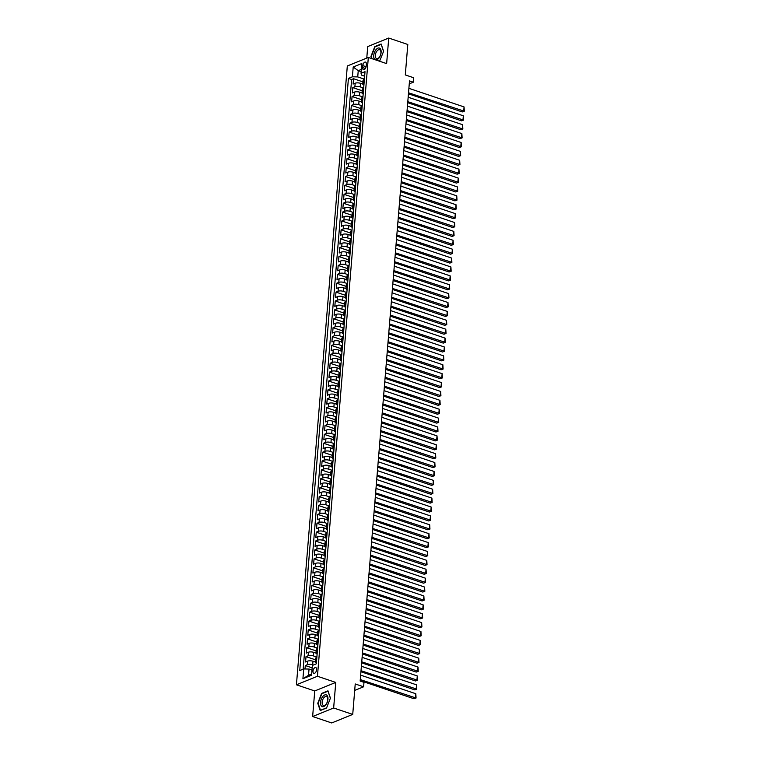 <?xml version="1.0" encoding="UTF-8"?>
<svg xmlns="http://www.w3.org/2000/svg" width="761" height="761" viewBox="0 0 761 761"><rect width="100%" height="100%" fill="white"/><g stroke="black" fill="none" stroke-linecap="round" stroke-linejoin="round"><path stroke-width="1.14" d="M316.614 669.728A3.054 1.636 -71.4 0 0 315.767 667.568A3.054 1.636 -71.4 0 0 312.98 671.202A3.054 1.636 -71.4 0 0 313.827 673.352A3.054 1.636 -71.4 0 0 316.614 669.728M312.638 716.529L331.701 722.95L352.724 714.417L333.651 707.987L335.753 682.427L317.451 676.263L296.429 684.795L314.74 690.959L312.638 716.529L333.651 707.987M317.451 676.263L368.324 57.446L347.311 65.979L296.429 684.795M368.324 57.446L386.636 63.61L388.728 38.05L367.715 46.583L366.773 58.074M388.728 38.05L407.801 44.471L405.299 74.93L413.689 77.755L413.318 82.198L409.504 80.913L360.162 681.057L363.977 682.341L363.615 686.793L355.225 683.968L352.724 714.417M362.759 84.081L360.495 83.32A3.815 1.351 -175.3 0 0 355.168 83.215L353.094 84.052L353.532 78.725L362.93 81.884M363.672 88.048L360.2 86.878A3.815 1.351 -175.3 0 0 354.873 86.773L352.8 87.61L362.198 90.778M352.8 87.61L352.362 92.947L354.436 92.11A3.815 1.351 -175.3 0 1 359.763 92.214L362.027 92.975M361.304 101.869L359.03 101.099A3.815 1.351 -175.3 0 0 353.703 100.994L351.63 101.841L352.067 96.504L361.465 99.672M360.571 110.754L358.298 109.993A3.815 1.351 -175.3 0 0 352.971 109.888L350.897 110.726L351.344 105.398L360.733 108.557M359.839 119.648L357.565 118.887A3.815 1.351 -175.3 0 0 352.248 118.783L350.174 119.62L350.612 114.283L360.01 117.451M359.106 128.542L356.833 127.772A3.815 1.351 -175.3 0 0 351.515 127.667L349.442 128.514L349.879 123.177L359.278 126.345M358.374 137.427L356.11 136.666A3.815 1.351 -175.3 0 0 350.783 136.561L348.709 137.399L349.147 132.072L358.545 135.239M357.641 146.321L355.377 145.56A3.815 1.351 -175.3 0 0 350.05 145.456L347.977 146.293L348.414 140.956L357.813 144.124M356.909 155.215L354.645 154.445A3.815 1.351 -175.3 0 0 349.318 154.34L347.244 155.187L347.682 149.85L357.08 153.018M356.186 164.1L353.913 163.339A3.815 1.351 -175.3 0 0 348.586 163.234L346.512 164.072L346.959 158.745L356.348 161.912M355.454 172.994L353.18 172.233A3.815 1.351 -175.3 0 0 347.863 172.129L345.789 172.966L346.226 167.629L355.625 170.797M354.721 181.889L352.448 181.118A3.815 1.351 -175.3 0 0 347.13 181.013L345.056 181.86L345.494 176.523L354.892 179.691M353.989 190.773L351.715 190.012A3.815 1.351 -175.3 0 0 346.398 189.908L344.324 190.745L344.762 185.418L354.16 188.585M353.256 199.667L350.992 198.906A3.815 1.351 -175.3 0 0 345.665 198.802L343.591 199.639L344.029 194.302L353.427 197.47M352.524 208.562L350.26 207.791A3.815 1.351 -175.3 0 0 344.933 207.686L342.859 208.533L343.297 203.197L352.695 206.364M351.801 217.446L349.527 216.685A3.815 1.351 -175.3 0 0 344.2 216.581L342.127 217.418L342.564 212.091L351.963 215.258M351.068 226.34L348.795 225.579A3.815 1.351 -175.3 0 0 343.468 225.475L341.404 226.312L341.841 220.975L351.24 224.143M350.336 235.235L348.062 234.464A3.815 1.351 -175.3 0 0 342.745 234.359L340.671 235.206L341.109 229.87L350.507 233.037M349.603 244.119L347.33 243.358A3.815 1.351 -175.3 0 0 342.012 243.254L339.939 244.091L340.376 238.764L349.775 241.931M348.871 253.013L346.607 252.252A3.815 1.351 -175.3 0 0 341.28 252.148L339.206 252.985L339.644 247.648L349.042 250.816M348.138 261.908L345.875 261.137A3.815 1.351 -175.3 0 0 340.548 261.033L338.474 261.879L338.911 256.543L348.31 259.71M347.416 270.792L345.142 270.031A3.815 1.351 -175.3 0 0 339.815 269.927L337.741 270.764L338.179 265.437L347.577 268.604M346.683 279.687L344.41 278.926A3.815 1.351 -175.3 0 0 339.083 278.821L337.009 279.658L337.456 274.321L346.845 277.489M345.951 288.581L343.677 287.81A3.815 1.351 -175.3 0 0 338.36 287.706L336.286 288.552L336.723 283.216L346.122 286.383M345.218 297.465L342.945 296.704A3.815 1.351 -175.3 0 0 337.627 296.6L335.553 297.437L335.991 292.11L345.389 295.278M344.486 306.36L342.212 305.599A3.815 1.351 -175.3 0 0 336.895 305.494L334.821 306.331L335.259 300.995L344.657 304.162M343.753 315.254L341.489 314.483A3.815 1.351 -175.3 0 0 336.162 314.379L334.089 315.225L334.526 309.889L343.924 313.056M343.021 324.148L340.757 323.377A3.815 1.351 -175.3 0 0 335.43 323.273L333.356 324.119L333.794 318.783L343.192 321.951M342.298 333.033L340.024 332.272A3.815 1.351 -175.3 0 0 334.697 332.167L332.624 333.004L333.071 327.668L342.46 330.835M341.565 341.927L339.292 341.156A3.815 1.351 -175.3 0 0 333.974 341.052L331.901 341.898L332.338 336.562L341.737 339.729M340.833 350.821L338.559 350.05A3.815 1.351 -175.3 0 0 333.242 349.946L331.168 350.792L331.606 345.456L341.004 348.624M340.1 359.706L337.827 358.945A3.815 1.351 -175.3 0 0 332.509 358.84L330.436 359.677L330.873 354.341L340.272 357.508M339.368 368.6L337.104 367.829A3.815 1.351 -175.3 0 0 331.777 367.725L329.703 368.571L330.141 363.235L339.539 366.402M338.635 377.494L336.372 376.724A3.815 1.351 -175.3 0 0 331.045 376.619L328.971 377.466L329.408 372.129L338.807 375.297M337.913 386.379L335.639 385.618A3.815 1.351 -175.3 0 0 330.312 385.513L328.238 386.35L328.676 381.014L338.074 384.181M337.18 395.273L334.907 394.502A3.815 1.351 -175.3 0 0 329.58 394.398L327.506 395.244L327.953 389.908L337.342 393.076M336.448 404.167L334.174 403.397A3.815 1.351 -175.3 0 0 328.857 403.292L326.783 404.139L327.22 398.802L336.619 401.97M335.715 413.052L333.442 412.291A3.815 1.351 -175.3 0 0 328.124 412.186L326.05 413.023L326.488 407.687L335.886 410.854M334.983 421.946L332.719 421.175A3.815 1.351 -175.3 0 0 327.392 421.071L325.318 421.917L325.756 416.581L335.154 419.749M334.25 430.84L331.986 430.07A3.815 1.351 -175.3 0 0 326.659 429.965L324.586 430.812L325.023 425.475L334.421 428.643M333.518 439.725L331.254 438.964A3.815 1.351 -175.3 0 0 325.927 438.859L323.853 439.696L324.291 434.36L333.689 437.527M332.795 448.619L330.521 447.849A3.815 1.351 -175.3 0 0 325.194 447.744L323.121 448.59L323.568 443.254L332.957 446.422M332.062 457.513L329.789 456.743A3.815 1.351 -175.3 0 0 324.471 456.638L322.398 457.485L322.835 452.148L332.234 455.316M331.33 466.398L329.056 465.637A3.815 1.351 -175.3 0 0 323.739 465.532L321.665 466.369L322.103 461.033L331.501 464.2M330.597 475.292L328.324 474.522A3.815 1.351 -175.3 0 0 323.006 474.417L320.933 475.264L321.37 469.927L330.769 473.095M329.865 484.186L327.601 483.416A3.815 1.351 -175.3 0 0 322.274 483.311L320.2 484.158L320.638 478.821L330.036 481.989M329.132 493.071L326.869 492.31A3.815 1.351 -175.3 0 0 321.542 492.205L319.468 493.042L319.905 487.706L329.304 490.874M328.41 501.965L326.136 501.195A3.815 1.351 -175.3 0 0 320.809 501.09L318.735 501.937L319.173 496.6L328.571 499.768M327.677 510.859L325.404 510.089A3.815 1.351 -175.3 0 0 320.077 509.984L318.012 510.831L318.45 505.494L327.848 508.662M326.945 519.744L324.671 518.983A3.815 1.351 -175.3 0 0 319.354 518.878L317.28 519.715L317.718 514.379L327.116 517.547M326.212 528.638L323.939 527.877A3.815 1.351 -175.3 0 0 318.621 527.763L316.547 528.61L316.985 523.273L326.383 526.441M325.48 537.532L323.216 536.762A3.815 1.351 -175.3 0 0 317.889 536.657L315.815 537.504L316.253 532.167L325.651 535.335M324.747 546.417L322.483 545.656A3.815 1.351 -175.3 0 0 317.156 545.551L315.083 546.388L315.52 541.052L324.918 544.22M324.024 555.311L321.751 554.55A3.815 1.351 -175.3 0 0 316.424 554.436L314.35 555.283L314.788 549.946L324.186 553.114M323.292 564.205L321.018 563.435A3.815 1.351 -175.3 0 0 315.691 563.33L313.618 564.177L314.065 558.84L323.454 562.008M322.559 573.09L320.286 572.329A3.815 1.351 -175.3 0 0 314.968 572.224L312.895 573.062L313.332 567.725L322.731 570.893M321.827 581.984L319.553 581.223A3.815 1.351 -175.3 0 0 314.236 581.109L312.162 581.956L312.6 576.619L321.998 579.787M321.094 590.878L318.821 590.108A3.815 1.351 -175.3 0 0 313.503 590.003L311.43 590.85L311.867 585.513L321.266 588.681M320.362 599.763L318.098 599.002A3.815 1.351 -175.3 0 0 312.771 598.897L310.697 599.735L311.135 594.398L320.533 597.566M319.63 608.657L317.366 607.896A3.815 1.351 -175.3 0 0 312.039 607.782L309.965 608.629L310.402 603.292L319.801 606.46M318.907 617.552L316.633 616.781A3.815 1.351 -175.3 0 0 311.306 616.676L309.232 617.523L309.679 612.186L319.068 615.354M318.174 626.436L315.901 625.675A3.815 1.351 -175.3 0 0 310.583 625.571L308.509 626.408L308.947 621.081L318.345 624.239M317.442 635.33L315.168 634.569A3.815 1.351 -175.3 0 0 309.851 634.455L307.777 635.302L308.215 629.965L317.613 633.133M316.709 644.225L314.436 643.454A3.815 1.351 -175.3 0 0 309.118 643.349L307.044 644.196L307.482 638.86L316.88 642.027M315.977 653.109L313.713 652.348A3.815 1.351 -175.3 0 0 308.386 652.244L306.312 653.081L306.75 647.754L316.148 650.912M315.244 662.003L312.98 661.242A3.815 1.351 -175.3 0 0 307.653 661.128L305.58 661.975L306.017 656.638L315.415 659.806M362.826 65.608L362.664 67.567A2.958 1.589 -71.4 0 0 363.482 69.651A2.958 1.589 -71.4 0 0 366.184 66.131L366.345 64.181A2.958 1.589 -71.4 0 0 365.527 62.088A2.958 1.589 -71.4 0 0 362.826 65.608L366.098 66.711M361.171 71.667L358.241 70.678L357.727 76.909L352.4 76.804L348.424 78.412L299.748 670.555L303.725 668.948L302.916 678.726L311.553 675.216L312.352 665.437L316.329 663.82L365.014 71.677L361.037 73.294L361.817 75.244L364.643 76.195M352.4 76.804L353.209 67.016L361.846 63.515L361.037 73.294M313.37 665.028L312.685 664.791L312.98 661.242M316.89 657.076L313.418 655.906L313.713 652.348M317.613 648.182L314.15 647.012L314.436 643.454M318.345 639.288L314.883 638.118L315.168 634.569M319.078 630.403L315.606 629.233L315.901 625.675M319.81 621.509L316.338 620.339L316.633 616.781M320.543 612.615L317.071 611.444L317.366 607.896M321.275 603.73L317.803 602.56L318.098 599.002M322.008 594.836L318.536 593.666L318.821 590.108M322.731 585.941L319.268 584.771L319.553 581.223M323.463 577.057L319.991 575.887L320.286 572.329M324.196 568.163L320.723 566.993L321.018 563.435M324.928 559.268L321.456 558.098L321.751 554.55M325.66 550.384L322.188 549.214L322.483 545.656M326.393 541.49L322.921 540.32L323.216 536.762M327.116 532.595L323.653 531.425L323.939 527.877M327.848 523.711L324.376 522.541L324.671 518.983M328.581 514.817L325.109 513.646L325.404 510.089M329.313 505.922L325.841 504.752L326.136 501.195M330.046 497.038L326.574 495.868L326.869 492.31M330.778 488.143L327.306 486.973L327.601 483.416M331.501 479.249L328.039 478.079L328.324 474.522M332.234 470.365L328.771 469.195L329.056 465.637M332.966 461.47L329.494 460.3L329.789 456.743M333.699 452.576L330.226 451.406L330.521 447.849M334.431 443.692L330.959 442.522L331.254 438.964M335.163 434.797L331.691 433.627L331.986 430.07M335.896 425.903L332.424 424.733L332.719 421.175M336.619 417.018L333.156 415.848L333.442 412.291M337.351 408.124L333.879 406.954L334.174 403.397M338.084 399.23L334.612 398.06L334.907 394.502M338.816 390.345L335.344 389.175L335.639 385.618M339.549 381.451L336.077 380.281L336.372 376.724M340.281 372.557L336.809 371.387L337.104 367.829M341.004 363.672L337.542 362.502L337.827 358.945M341.737 354.778L338.274 353.608L338.559 350.05M342.469 345.884L338.997 344.714L339.292 341.156M343.201 336.999L339.729 335.829L340.024 332.272M343.934 328.105L340.462 326.935L340.757 323.377M344.666 319.211L341.194 318.041L341.489 314.483M345.399 310.326L341.927 309.156L342.212 305.599M346.122 301.432L342.659 300.262L342.945 296.704M346.854 292.538L343.382 291.368L343.677 287.81M347.587 283.653L344.115 282.483L344.41 278.926M348.319 274.759L344.847 273.589L345.142 270.031M349.052 265.865L345.58 264.695L345.875 261.137M349.784 256.98L346.312 255.81L346.607 252.252M350.507 248.086L347.045 246.916L347.33 243.358M351.24 239.192L347.767 238.022L348.062 234.464M351.972 230.298L348.5 229.137L348.795 225.579M352.704 221.413L349.232 220.243L349.527 216.685M353.437 212.519L349.965 211.349L350.26 207.791M354.169 203.625L350.697 202.464L350.992 198.906M354.892 194.74L351.43 193.57L351.715 190.012M355.625 185.846L352.162 184.676L352.448 181.118M356.357 176.952L352.885 175.791L353.18 172.233M357.09 168.067L353.618 166.897L353.913 163.339M357.822 159.173L354.35 158.003L354.645 154.445M358.555 150.278L355.083 149.118L355.377 145.56M359.287 141.394L355.815 140.224L356.11 136.666M360.01 132.5L356.548 131.33L356.833 127.772M360.743 123.605L357.27 122.445L357.565 118.887M361.475 114.721L358.003 113.551L358.298 109.993M362.207 105.827L358.735 104.657L359.03 101.099M362.94 96.932L359.468 95.772L359.763 92.214M353.532 78.725L351.63 79.496L303.154 669.176M312.685 664.791A3.815 1.351 4.7 0 0 307.358 664.686L305.285 665.533L305.009 668.967M306.017 656.638L308.091 655.801A3.815 1.351 4.7 0 1 313.418 655.906M306.75 647.754L308.823 646.907A3.815 1.351 4.7 0 1 314.15 647.012M307.482 638.86L309.556 638.013A3.815 1.351 4.7 0 1 314.883 638.118M308.215 629.965L310.288 629.128A3.815 1.351 4.7 0 1 315.606 629.233M308.947 621.081L311.021 620.234A3.815 1.351 4.7 0 1 316.338 620.339M309.679 612.186L311.744 611.34A3.815 1.351 4.7 0 1 317.071 611.444M310.402 603.292L312.476 602.455A3.815 1.351 4.7 0 1 317.803 602.56M311.135 594.398L313.209 593.561A3.815 1.351 4.7 0 1 318.536 593.666M311.867 585.513L313.941 584.667A3.815 1.351 4.7 0 1 319.268 584.771M312.6 576.619L314.674 575.782A3.815 1.351 4.7 0 1 319.991 575.887M313.332 567.725L315.406 566.888A3.815 1.351 4.7 0 1 320.723 566.993M314.065 558.84L316.138 557.994A3.815 1.351 4.7 0 1 321.456 558.098M314.788 549.946L316.861 549.109A3.815 1.351 4.7 0 1 322.188 549.214M315.52 541.052L317.594 540.215A3.815 1.351 4.7 0 1 322.921 540.32M316.253 532.167L318.326 531.321A3.815 1.351 4.7 0 1 323.653 531.425M316.985 523.273L319.059 522.436A3.815 1.351 4.7 0 1 324.376 522.541M317.718 514.379L319.791 513.542A3.815 1.351 4.7 0 1 325.109 513.646M318.45 505.494L320.524 504.648A3.815 1.351 4.7 0 1 325.841 504.752M319.173 496.6L321.247 495.763A3.815 1.351 4.7 0 1 326.574 495.868M319.905 487.706L321.979 486.869A3.815 1.351 4.7 0 1 327.306 486.973M320.638 478.821L322.712 477.975A3.815 1.351 4.7 0 1 328.039 478.079M321.37 469.927L323.444 469.09A3.815 1.351 4.7 0 1 328.771 469.195M322.103 461.033L324.176 460.196A3.815 1.351 4.7 0 1 329.494 460.3M322.835 452.148L324.909 451.302A3.815 1.351 4.7 0 1 330.226 451.406M323.568 443.254L325.641 442.417A3.815 1.351 4.7 0 1 330.959 442.522M324.291 434.36L326.364 433.523A3.815 1.351 4.7 0 1 331.691 433.627M325.023 425.475L327.097 424.628A3.815 1.351 4.7 0 1 332.424 424.733M325.756 416.581L327.829 415.744A3.815 1.351 4.7 0 1 333.156 415.848M326.488 407.687L328.562 406.85A3.815 1.351 4.7 0 1 333.879 406.954M327.22 398.802L329.294 397.955A3.815 1.351 4.7 0 1 334.612 398.06M327.953 389.908L330.027 389.071A3.815 1.351 4.7 0 1 335.344 389.175M328.676 381.014L330.75 380.177A3.815 1.351 4.7 0 1 336.077 380.281M329.408 372.129L331.482 371.282A3.815 1.351 4.7 0 1 336.809 371.387M330.141 363.235L332.215 362.398A3.815 1.351 4.7 0 1 337.542 362.502M330.873 354.341L332.947 353.504A3.815 1.351 4.7 0 1 338.274 353.608M331.606 345.456L333.679 344.609A3.815 1.351 4.7 0 1 338.997 344.714M332.338 336.562L334.412 335.725A3.815 1.351 4.7 0 1 339.729 335.829M333.071 327.668L335.135 326.83A3.815 1.351 4.7 0 1 340.462 326.935M333.794 318.783L335.867 317.936A3.815 1.351 4.7 0 1 341.194 318.041M334.526 309.889L336.6 309.052A3.815 1.351 4.7 0 1 341.927 309.156M335.259 300.995L337.332 300.157A3.815 1.351 4.7 0 1 342.659 300.262M335.991 292.11L338.065 291.263A3.815 1.351 4.7 0 1 343.382 291.368M336.723 283.216L338.797 282.379A3.815 1.351 4.7 0 1 344.115 282.483M337.456 274.321L339.53 273.484A3.815 1.351 4.7 0 1 344.847 273.589M338.179 265.437L340.253 264.59A3.815 1.351 4.7 0 1 345.58 264.695M338.911 256.543L340.985 255.706A3.815 1.351 4.7 0 1 346.312 255.81M339.644 247.648L341.718 246.811A3.815 1.351 4.7 0 1 347.045 246.916M340.376 238.764L342.45 237.917A3.815 1.351 4.7 0 1 347.767 238.022M341.109 229.87L343.182 229.032A3.815 1.351 4.7 0 1 348.5 229.137M341.841 220.975L343.915 220.138A3.815 1.351 4.7 0 1 349.232 220.243M342.564 212.091L344.638 211.244A3.815 1.351 4.7 0 1 349.965 211.349M343.297 203.197L345.37 202.35A3.815 1.351 4.7 0 1 350.697 202.464M344.029 194.302L346.103 193.465A3.815 1.351 4.7 0 1 351.43 193.57M344.762 185.418L346.835 184.571A3.815 1.351 4.7 0 1 352.162 184.676M345.494 176.523L347.568 175.677A3.815 1.351 4.7 0 1 352.885 175.791M346.226 167.629L348.3 166.792A3.815 1.351 4.7 0 1 353.618 166.897M346.959 158.745L349.033 157.898A3.815 1.351 4.7 0 1 354.35 158.003M347.682 149.85L349.756 149.004A3.815 1.351 4.7 0 1 355.083 149.118M348.414 140.956L350.488 140.119A3.815 1.351 4.7 0 1 355.815 140.224M349.147 132.072L351.221 131.225A3.815 1.351 4.7 0 1 356.548 131.33M349.879 123.177L351.953 122.331A3.815 1.351 4.7 0 1 357.27 122.445M350.612 114.283L352.685 113.446A3.815 1.351 4.7 0 1 358.003 113.551M351.344 105.398L353.418 104.552A3.815 1.351 4.7 0 1 358.735 104.657M352.067 96.504L354.141 95.658A3.815 1.351 4.7 0 1 359.468 95.772M364.081 83.035L363.511 83.263A3.815 1.351 -175.3 0 0 362.759 83.976A3.815 1.351 -175.3 0 0 363.91 85.07M364.376 79.477L363.806 79.705A3.815 1.351 -175.3 0 0 363.054 80.428L362.759 83.976M363.644 88.371L363.073 88.599A3.815 1.351 -175.3 0 0 362.322 89.313L362.027 92.871A3.815 1.351 4.7 0 1 362.778 92.157L363.349 91.929M362.911 97.256L362.341 97.494A3.815 1.351 -175.3 0 0 361.589 98.207L361.294 101.765A3.815 1.351 4.7 0 1 362.046 101.051L362.617 100.813M362.179 106.15L361.608 106.378A3.815 1.351 -175.3 0 0 360.857 107.101L360.562 110.649A3.815 1.351 4.7 0 1 361.313 109.936L361.884 109.708M361.446 115.044L360.876 115.272A3.815 1.351 -175.3 0 0 360.124 115.986L359.839 119.544A3.815 1.351 4.7 0 1 360.59 118.83L361.161 118.602M360.714 123.929L360.143 124.167A3.815 1.351 -175.3 0 0 359.392 124.88L359.106 128.438A3.815 1.351 4.7 0 1 359.858 127.724L360.429 127.487M359.991 132.823L359.42 133.051A3.815 1.351 -175.3 0 0 358.669 133.774L358.374 137.322A3.815 1.351 4.7 0 1 359.125 136.609L359.696 136.381M359.259 141.717L358.688 141.946A3.815 1.351 -175.3 0 0 357.936 142.659L357.641 146.217A3.815 1.351 4.7 0 1 358.393 145.503L358.964 145.275M358.526 150.602L357.955 150.84A3.815 1.351 -175.3 0 0 357.204 151.553L356.909 155.111A3.815 1.351 4.7 0 1 357.66 154.397L358.231 154.16M357.794 159.496L357.223 159.724A3.815 1.351 -175.3 0 0 356.471 160.447L356.177 163.996A3.815 1.351 4.7 0 1 356.928 163.282L357.499 163.054M357.061 168.39L356.49 168.619A3.815 1.351 -175.3 0 0 355.739 169.332L355.454 172.89A3.815 1.351 4.7 0 1 356.205 172.176L356.776 171.948M356.329 177.275L355.758 177.513A3.815 1.351 -175.3 0 0 355.007 178.226L354.721 181.784A3.815 1.351 4.7 0 1 355.473 181.07L356.043 180.833M355.606 186.169L355.035 186.397A3.815 1.351 -175.3 0 0 354.284 187.12L353.989 190.669A3.815 1.351 4.7 0 1 354.74 189.955L355.311 189.727M354.873 195.063L354.303 195.292A3.815 1.351 -175.3 0 0 353.551 196.005L353.256 199.563A3.815 1.351 4.7 0 1 354.008 198.849L354.578 198.621M354.141 203.948L353.57 204.186A3.815 1.351 -175.3 0 0 352.819 204.899L352.524 208.457A3.815 1.351 4.7 0 1 353.275 207.743L353.846 207.506M353.408 212.842L352.838 213.07A3.815 1.351 -175.3 0 0 352.086 213.793L351.791 217.342A3.815 1.351 4.7 0 1 352.543 216.628L353.114 216.4M352.676 221.736L352.105 221.965A3.815 1.351 -175.3 0 0 351.354 222.678L351.059 226.236A3.815 1.351 4.7 0 1 351.81 225.522L352.381 225.294M351.943 230.621L351.373 230.859A3.815 1.351 -175.3 0 0 350.621 231.572L350.336 235.13A3.815 1.351 4.7 0 1 351.087 234.417L351.658 234.179M351.211 239.515L350.65 239.744A3.815 1.351 -175.3 0 0 349.889 240.466L349.603 244.015A3.815 1.351 4.7 0 1 350.355 243.301L350.926 243.073M350.488 248.409L349.917 248.638A3.815 1.351 -175.3 0 0 349.166 249.351L348.871 252.909A3.815 1.351 4.7 0 1 349.622 252.195L350.193 251.967M349.756 257.294L349.185 257.532A3.815 1.351 -175.3 0 0 348.433 258.245L348.138 261.803A3.815 1.351 4.7 0 1 348.89 261.09L349.461 260.852M349.023 266.188L348.452 266.417A3.815 1.351 -175.3 0 0 347.701 267.14L347.406 270.688A3.815 1.351 4.7 0 1 348.158 269.974L348.728 269.746M348.291 275.082L347.72 275.311A3.815 1.351 -175.3 0 0 346.968 276.024L346.674 279.582A3.815 1.351 4.7 0 1 347.425 278.868L347.996 278.64M347.558 283.967L346.987 284.205A3.815 1.351 -175.3 0 0 346.236 284.918L345.951 288.476A3.815 1.351 4.7 0 1 346.702 287.763L347.273 287.525M346.826 292.861L346.255 293.09A3.815 1.351 -175.3 0 0 345.504 293.813L345.218 297.37A3.815 1.351 4.7 0 1 345.97 296.647L346.54 296.419M346.103 301.756L345.532 301.984A3.815 1.351 -175.3 0 0 344.781 302.697L344.486 306.255A3.815 1.351 4.7 0 1 345.237 305.541L345.808 305.313M345.37 310.64L344.8 310.878A3.815 1.351 -175.3 0 0 344.048 311.591L343.753 315.149A3.815 1.351 4.7 0 1 344.505 314.436L345.075 314.198M344.638 319.534L344.067 319.763A3.815 1.351 -175.3 0 0 343.316 320.486L343.021 324.043A3.815 1.351 4.7 0 1 343.772 323.32L344.343 323.092M343.905 328.429L343.335 328.657A3.815 1.351 -175.3 0 0 342.583 329.37L342.288 332.928A3.815 1.351 4.7 0 1 343.04 332.215L343.611 331.986M343.173 337.313L342.602 337.551A3.815 1.351 -175.3 0 0 341.851 338.265L341.556 341.822A3.815 1.351 4.7 0 1 342.307 341.109L342.878 340.871M342.44 346.207L341.87 346.436A3.815 1.351 -175.3 0 0 341.118 347.159L340.833 350.716A3.815 1.351 4.7 0 1 341.584 349.993L342.155 349.765M341.718 355.102L341.147 355.33A3.815 1.351 -175.3 0 0 340.395 356.043L340.1 359.601A3.815 1.351 4.7 0 1 340.852 358.888L341.423 358.659M340.985 363.986L340.414 364.224A3.815 1.351 -175.3 0 0 339.663 364.938L339.368 368.495A3.815 1.351 4.7 0 1 340.119 367.782L340.69 367.544M340.253 372.88L339.682 373.109A3.815 1.351 -175.3 0 0 338.93 373.832L338.635 377.389A3.815 1.351 4.7 0 1 339.387 376.666L339.958 376.438M339.52 381.775L338.949 382.003A3.815 1.351 -175.3 0 0 338.198 382.716L337.903 386.274A3.815 1.351 4.7 0 1 338.655 385.561L339.225 385.332M338.788 390.659L338.217 390.897A3.815 1.351 -175.3 0 0 337.465 391.611L337.171 395.168A3.815 1.351 4.7 0 1 337.922 394.455L338.493 394.217M338.055 399.554L337.484 399.782A3.815 1.351 -175.3 0 0 336.733 400.505L336.448 404.062A3.815 1.351 4.7 0 1 337.199 403.34L337.77 403.111M337.323 408.448L336.752 408.676A3.815 1.351 -175.3 0 0 336.001 409.389L335.715 412.947A3.815 1.351 4.7 0 1 336.467 412.234L337.037 412.005M336.6 417.332L336.029 417.57A3.815 1.351 -175.3 0 0 335.278 418.284L334.983 421.841A3.815 1.351 4.7 0 1 335.734 421.128L336.305 420.89M335.867 426.227L335.297 426.455A3.815 1.351 -175.3 0 0 334.545 427.178L334.25 430.736A3.815 1.351 4.7 0 1 335.002 430.013L335.572 429.784M335.135 435.121L334.564 435.349A3.815 1.351 -175.3 0 0 333.813 436.063L333.518 439.62A3.815 1.351 4.7 0 1 334.269 438.907L334.84 438.678M334.402 444.005L333.832 444.243A3.815 1.351 -175.3 0 0 333.08 444.957L332.785 448.514A3.815 1.351 4.7 0 1 333.537 447.801L334.108 447.563M333.67 452.9L333.099 453.137A3.815 1.351 -175.3 0 0 332.348 453.851L332.062 457.409A3.815 1.351 4.7 0 1 332.814 456.686L333.375 456.457M332.938 461.794L332.367 462.022A3.815 1.351 -175.3 0 0 331.615 462.736L331.33 466.293A3.815 1.351 4.7 0 1 332.081 465.58L332.652 465.351M332.215 470.679L331.644 470.916A3.815 1.351 -175.3 0 0 330.892 471.63L330.597 475.187A3.815 1.351 4.7 0 1 331.349 474.474L331.92 474.236M331.482 479.573L330.911 479.81A3.815 1.351 -175.3 0 0 330.16 480.524L329.865 484.082A3.815 1.351 4.7 0 1 330.616 483.359L331.187 483.13M330.75 488.467L330.179 488.695A3.815 1.351 -175.3 0 0 329.427 489.409L329.132 492.966A3.815 1.351 4.7 0 1 329.884 492.253L330.455 492.025M330.017 497.361L329.446 497.589A3.815 1.351 -175.3 0 0 328.695 498.303L328.4 501.86A3.815 1.351 4.7 0 1 329.152 501.147L329.722 500.909M329.285 506.246L328.714 506.484A3.815 1.351 -175.3 0 0 327.962 507.197L327.668 510.755A3.815 1.351 4.7 0 1 328.419 510.032L328.99 509.803M328.552 515.14L327.981 515.368A3.815 1.351 -175.3 0 0 327.23 516.082L326.945 519.639A3.815 1.351 4.7 0 1 327.696 518.926L328.267 518.698M327.82 524.034L327.249 524.262A3.815 1.351 -175.3 0 0 326.498 524.976L326.212 528.534A3.815 1.351 4.7 0 1 326.964 527.82L327.534 527.582M327.097 532.919L326.526 533.157A3.815 1.351 -175.3 0 0 325.775 533.87L325.48 537.428A3.815 1.351 4.7 0 1 326.231 536.705L326.802 536.476M326.364 541.813L325.794 542.041A3.815 1.351 -175.3 0 0 325.042 542.755L324.747 546.312A3.815 1.351 4.7 0 1 325.499 545.599L326.069 545.371M325.632 550.707L325.061 550.935A3.815 1.351 -175.3 0 0 324.31 551.649L324.015 555.207A3.815 1.351 4.7 0 1 324.766 554.493L325.337 554.255M324.899 559.592L324.329 559.83A3.815 1.351 -175.3 0 0 323.577 560.543L323.282 564.101A3.815 1.351 4.7 0 1 324.034 563.378L324.605 563.15M324.167 568.486L323.596 568.714A3.815 1.351 -175.3 0 0 322.845 569.428L322.559 572.985A3.815 1.351 4.7 0 1 323.311 572.272L323.882 572.044M323.435 577.38L322.864 577.609A3.815 1.351 -175.3 0 0 322.112 578.322L321.827 581.88A3.815 1.351 4.7 0 1 322.578 581.166L323.149 580.928M322.712 586.265L322.141 586.503A3.815 1.351 -175.3 0 0 321.389 587.216L321.094 590.774A3.815 1.351 4.7 0 1 321.846 590.051L322.417 589.823M321.979 595.159L321.408 595.387A3.815 1.351 -175.3 0 0 320.657 596.101L320.362 599.658A3.815 1.351 4.7 0 1 321.113 598.945L321.684 598.717M321.247 604.053L320.676 604.282A3.815 1.351 -175.3 0 0 319.924 604.995L319.63 608.553A3.815 1.351 4.7 0 1 320.381 607.839L320.952 607.601M320.514 612.938L319.943 613.176A3.815 1.351 -175.3 0 0 319.192 613.889L318.897 617.447A3.815 1.351 4.7 0 1 319.649 616.724L320.219 616.496M319.782 621.832L319.211 622.06A3.815 1.351 -175.3 0 0 318.459 622.774L318.165 626.332A3.815 1.351 4.7 0 1 318.916 625.618L319.487 625.39M319.049 630.726L318.478 630.955A3.815 1.351 -175.3 0 0 317.727 631.668L317.442 635.226A3.815 1.351 4.7 0 1 318.193 634.512L318.764 634.274M318.326 639.611L317.756 639.849A3.815 1.351 -175.3 0 0 317.004 640.562L316.709 644.12A3.815 1.351 4.7 0 1 317.461 643.397L318.031 643.169M317.594 648.505L317.023 648.733A3.815 1.351 -175.3 0 0 316.272 649.447L315.977 653.005A3.815 1.351 4.7 0 1 316.728 652.291L317.299 652.063M316.861 657.399L316.291 657.628A3.815 1.351 -175.3 0 0 315.539 658.341L315.244 661.899A3.815 1.351 4.7 0 1 315.996 661.185L316.566 660.948M364.395 79.154L357.727 76.909M354.693 690.417L363.615 686.793M409.266 83.843L413.318 82.198M361.361 69.413L358.241 70.678L353.209 67.016M311.972 670.041L309.042 669.052L308.528 675.273L311.649 674.008M351.63 79.496L348.424 78.412M305.285 665.533L312.153 667.844M363.178 93.964A3.815 1.351 4.7 0 1 362.027 92.871M362.455 102.859A3.815 1.351 4.7 0 1 361.294 101.765M361.722 111.743A3.815 1.351 4.7 0 1 360.562 110.649M360.99 120.638A3.815 1.351 4.7 0 1 359.839 119.544M360.257 129.532A3.815 1.351 4.7 0 1 359.106 128.438M359.525 138.416A3.815 1.351 4.7 0 1 358.374 137.322M358.792 147.311A3.815 1.351 4.7 0 1 357.641 146.217M358.07 156.205A3.815 1.351 4.7 0 1 356.909 155.111M357.337 165.089A3.815 1.351 4.7 0 1 356.177 163.996M356.605 173.984A3.815 1.351 4.7 0 1 355.454 172.89M355.872 182.878A3.815 1.351 4.7 0 1 354.721 181.784M355.14 191.772A3.815 1.351 4.7 0 1 353.989 190.669M354.407 200.657A3.815 1.351 4.7 0 1 353.256 199.563M353.675 209.551A3.815 1.351 4.7 0 1 352.524 208.457M352.952 218.445A3.815 1.351 4.7 0 1 351.791 217.342M352.219 227.33A3.815 1.351 4.7 0 1 351.059 226.236M351.487 236.224A3.815 1.351 4.7 0 1 350.336 235.13M350.754 245.118A3.815 1.351 4.7 0 1 349.603 244.015M350.022 254.003A3.815 1.351 4.7 0 1 348.871 252.909M349.289 262.897A3.815 1.351 4.7 0 1 348.138 261.803M348.567 271.791A3.815 1.351 4.7 0 1 347.406 270.688M347.834 280.676A3.815 1.351 4.7 0 1 346.674 279.582M347.102 289.57A3.815 1.351 4.7 0 1 345.951 288.476M346.369 298.464A3.815 1.351 4.7 0 1 345.218 297.37M345.637 307.349A3.815 1.351 4.7 0 1 344.486 306.255M344.904 316.243A3.815 1.351 4.7 0 1 343.753 315.149M344.181 325.137A3.815 1.351 4.7 0 1 343.021 324.043M343.449 334.022A3.815 1.351 4.7 0 1 342.288 332.928M342.716 342.916A3.815 1.351 4.7 0 1 341.556 341.822M341.984 351.81A3.815 1.351 4.7 0 1 340.833 350.716M341.251 360.695A3.815 1.351 4.7 0 1 340.1 359.601M340.519 369.589A3.815 1.351 4.7 0 1 339.368 368.495M339.786 378.483A3.815 1.351 4.7 0 1 338.635 377.389M339.064 387.368A3.815 1.351 4.7 0 1 337.903 386.274M338.331 396.262A3.815 1.351 4.7 0 1 337.171 395.168M337.599 405.156A3.815 1.351 4.7 0 1 336.448 404.062M336.866 414.041A3.815 1.351 4.7 0 1 335.715 412.947M336.134 422.935A3.815 1.351 4.7 0 1 334.983 421.841M335.401 431.829A3.815 1.351 4.7 0 1 334.25 430.736M334.678 440.714A3.815 1.351 4.7 0 1 333.518 439.62M333.946 449.608A3.815 1.351 4.7 0 1 332.785 448.514M333.213 458.502A3.815 1.351 4.7 0 1 332.062 457.409M332.481 467.387A3.815 1.351 4.7 0 1 331.33 466.293M331.748 476.281A3.815 1.351 4.7 0 1 330.597 475.187M331.016 485.176A3.815 1.351 4.7 0 1 329.865 484.082M330.284 494.06A3.815 1.351 4.7 0 1 329.132 492.966M329.561 502.954A3.815 1.351 4.7 0 1 328.4 501.86M328.828 511.849A3.815 1.351 4.7 0 1 327.668 510.755M328.096 520.733A3.815 1.351 4.7 0 1 326.945 519.639M327.363 529.627A3.815 1.351 4.7 0 1 326.212 528.534M326.631 538.522A3.815 1.351 4.7 0 1 325.48 537.428M325.898 547.406A3.815 1.351 4.7 0 1 324.747 546.312M325.175 556.301A3.815 1.351 4.7 0 1 324.015 555.207M324.443 565.195A3.815 1.351 4.7 0 1 323.282 564.101M323.71 574.079A3.815 1.351 4.7 0 1 322.559 572.985M322.978 582.974A3.815 1.351 4.7 0 1 321.827 581.88M322.245 591.868A3.815 1.351 4.7 0 1 321.094 590.774M321.513 600.752A3.815 1.351 4.7 0 1 320.362 599.658M320.79 609.647A3.815 1.351 4.7 0 1 319.63 608.553M320.058 618.541A3.815 1.351 4.7 0 1 318.897 617.447M319.325 627.425A3.815 1.351 4.7 0 1 318.165 626.332M318.593 636.32A3.815 1.351 4.7 0 1 317.442 635.226M317.86 645.214A3.815 1.351 4.7 0 1 316.709 644.12M317.128 654.099A3.815 1.351 4.7 0 1 315.977 653.005M303.725 668.948L309.042 669.052M316.395 662.993A3.815 1.351 4.7 0 1 315.244 661.899M302.916 678.726L308.528 675.273M379.577 61.232L383.601 51.301L381.147 44.014L374.812 46.583L370.94 56.447L371.663 58.568M335.753 682.427L314.74 690.959M326.555 707.996L330.426 698.132L327.962 690.836L321.637 693.404L317.765 703.269L320.229 710.565L326.555 707.996M375.316 46.744L374.812 46.583M322.131 693.575L321.637 693.404M408.895 88.333L464.058 106.921L463.696 111.372L462.269 111.943L464.315 111.211L408.533 92.785M408.448 93.812L462.269 111.943M464.058 106.921L464.315 111.211M381.118 52.423A6.202 3.329 -71.4 0 0 377.903 48.152A6.202 3.329 -71.4 0 0 373.737 55.429A6.202 3.329 -71.4 0 0 376.952 59.71A6.202 3.329 -71.4 0 0 381.118 52.423M380.919 53.023A4.69 2.521 -71.4 0 0 379.615 49.712A4.69 2.521 -71.4 0 0 375.325 55.296A4.69 2.521 -71.4 0 0 376.619 58.607A4.69 2.521 -71.4 0 0 380.919 53.023M372.062 58.702L371.292 56.419L375.04 46.859L381.175 44.366L383.554 51.425M326.507 694.993A6.202 3.329 -71.4 0 0 321.285 699.159A6.202 3.329 -71.4 0 0 321.989 706.503A6.202 3.329 -71.4 0 0 327.211 702.346A6.202 3.329 -71.4 0 0 326.507 694.993M326.65 696.629A4.69 2.521 -71.4 0 0 326.44 696.534A4.69 2.521 -71.4 0 0 322.626 699.977A4.69 2.521 -71.4 0 0 323.235 705.342A4.69 2.521 -71.4 0 0 323.444 705.437A4.69 2.521 -71.4 0 0 327.259 701.994A4.69 2.521 -71.4 0 0 326.65 696.629M326.621 707.825L320.495 710.308L318.117 703.24L321.865 693.68L328.001 691.197L330.379 698.256M408.162 97.227L463.325 115.815L462.964 120.257L461.537 120.837L463.582 120.105L407.801 101.67M407.715 102.697L461.537 120.837M463.325 115.815L463.582 120.105M407.439 106.121L462.593 124.709L462.231 129.151L460.814 129.731L462.85 128.989L407.068 110.564M406.983 111.591L460.814 129.731M462.593 124.709L462.85 128.989M406.707 115.006L461.86 133.594L461.499 138.045L460.082 138.616L462.117 137.884L406.336 119.458M406.25 120.485L460.082 138.616M461.86 133.594L462.117 137.884M405.974 123.9L461.137 142.488L460.766 146.93L459.349 147.51L461.385 146.778L405.603 128.343M405.527 129.37L459.349 147.51M461.137 142.488L461.385 146.778M405.242 132.794L460.405 151.382L460.034 155.824L458.617 156.405L460.662 155.663L404.881 137.237M404.795 138.264L458.617 156.405M460.405 151.382L460.662 155.663M404.51 141.679L459.673 160.267L459.302 164.718L457.884 165.289L459.929 164.557L404.148 146.131M404.062 147.158L457.884 165.289M459.673 160.267L459.929 164.557M403.777 150.573L458.94 169.161L458.579 173.603L457.152 174.183L459.197 173.451L403.416 155.016M403.33 156.043L457.152 174.183M458.94 169.161L459.197 173.451M403.054 159.468L458.208 178.055L457.846 182.497L456.419 183.078L458.464 182.336L402.683 163.91M402.598 164.937L456.419 183.078M458.208 178.055L458.464 182.336M402.322 168.352L457.475 186.94L457.114 191.392L455.696 191.962L457.732 191.23L401.951 172.804M401.865 173.831L455.696 191.962M457.475 186.94L457.732 191.23M401.589 177.246L456.752 195.834L456.381 200.276L454.964 200.856L457 200.124L401.218 181.689M401.142 182.716L454.964 200.856M456.752 195.834L457 200.124M400.857 186.141L456.02 204.728L455.649 209.17L454.231 209.751L456.267 209.009L400.495 190.583M400.41 191.61L454.231 209.751M456.02 204.728L456.267 209.009M400.124 195.025L455.287 213.613L454.916 218.065L453.499 218.635L455.544 217.903L399.763 199.477M399.677 200.504L453.499 218.635M455.287 213.613L455.544 217.903M399.392 203.919L454.555 222.507L454.193 226.949L452.766 227.529L454.812 226.797L399.03 208.371M398.945 209.389L452.766 227.529M454.555 222.507L454.812 226.797M398.659 212.814L453.822 231.401L453.461 235.843L452.034 236.424L454.079 235.682L398.298 217.256M398.212 218.283L452.034 236.424M453.822 231.401L454.079 235.682M397.936 221.708L453.09 240.286L452.728 244.738L451.311 245.308L453.347 244.576L397.565 226.15M397.48 227.178L451.311 245.308M453.09 240.286L453.347 244.576M397.204 230.593L452.357 249.18L451.996 253.622L450.579 254.203L452.614 253.47L396.833 235.044M396.747 236.062L450.579 254.203M452.357 249.18L452.614 253.47M396.471 239.487L451.634 258.074L451.263 262.516L449.846 263.097L451.882 262.355L396.101 243.929M396.024 244.956L449.846 263.097M451.634 258.074L451.882 262.355M395.739 248.381L450.902 266.959L450.531 271.411L449.114 271.981L451.159 271.249L395.378 252.823M395.292 253.851L449.114 271.981M450.902 266.959L451.159 271.249M395.007 257.266L450.17 275.853L449.799 280.295L448.381 280.876L450.426 280.143L394.645 261.717M394.559 262.735L448.381 280.876M450.17 275.853L450.426 280.143M394.274 266.16L449.437 284.747L449.076 289.19L447.649 289.77L449.694 289.028L393.913 270.602M393.827 271.629L447.649 289.77M449.437 284.747L449.694 289.028M393.551 275.054L448.705 293.632L448.343 298.084L446.926 298.654L448.961 297.922L393.18 279.496M393.095 280.524L446.926 298.654M448.705 293.632L448.961 297.922M392.819 283.939L447.972 302.526L447.611 306.968L446.193 307.549L448.229 306.816L392.448 288.39M392.362 289.408L446.193 307.549M447.972 302.526L448.229 306.816M392.086 292.833L447.249 311.42L446.878 315.863L445.461 316.443L447.497 315.701L391.715 297.275M391.639 298.302L445.461 316.443M447.249 311.42L447.497 315.701M391.354 301.727L446.517 320.305L446.146 324.757L444.728 325.327L446.764 324.595L390.992 306.169M390.907 307.197L444.728 325.327M446.517 320.305L446.764 324.595M390.621 310.612L445.784 329.199L445.413 333.641L443.996 334.222L446.041 333.489L390.26 315.064M390.174 316.081L443.996 334.222M445.784 329.199L446.041 333.489M389.889 319.506L445.052 338.093L444.69 342.536L443.263 343.116L445.309 342.374L389.527 323.948M389.442 324.976L443.263 343.116M445.052 338.093L445.309 342.374M389.156 328.4L444.319 346.978L443.958 351.43L442.531 352.001L444.576 351.268L388.795 332.842M388.709 333.87L442.531 352.001M444.319 346.978L444.576 351.268M388.433 337.285L443.587 355.872L443.225 360.314L441.808 360.895L443.844 360.162L388.062 341.737M387.977 342.754L441.808 360.895M443.587 355.872L443.844 360.162M387.701 346.179L442.854 364.766L442.493 369.209L441.076 369.789L443.111 369.047L387.33 350.621M387.244 351.649L441.076 369.789M442.854 364.766L443.111 369.047M386.969 355.073L442.131 373.651L441.76 378.103L440.343 378.674L442.379 377.941L386.607 359.515M386.521 360.543L440.343 378.674M442.131 373.651L442.379 377.941M386.236 363.958L441.399 382.545L441.028 386.988L439.611 387.568L441.656 386.835L385.875 368.41M385.789 369.437L439.611 387.568M441.399 382.545L441.656 386.835M385.504 372.852L440.667 391.439L440.305 395.882L438.878 396.462L440.923 395.72L385.142 377.294M385.056 378.322L438.878 396.462M440.667 391.439L440.923 395.72M384.771 381.746L439.934 400.324L439.573 404.776L438.146 405.347L440.191 404.614L384.41 386.188M384.324 387.216L438.146 405.347M439.934 400.324L440.191 404.614M384.048 390.631L439.202 409.218L438.84 413.661L437.423 414.241L439.458 413.508L383.677 395.083M383.592 396.11L437.423 414.241M439.202 409.218L439.458 413.508M383.316 399.525L438.469 418.112L438.108 422.555L436.69 423.135L438.726 422.393L382.945 403.967M382.859 404.995L436.69 423.135M438.469 418.112L438.726 422.393M382.583 408.419L437.746 426.997L437.375 431.449L435.958 432.02L437.994 431.287L382.212 412.862M382.136 413.889L435.958 432.02M437.746 426.997L437.994 431.287M381.851 417.304L437.014 435.891L436.643 440.334L435.225 440.914L437.271 440.181L381.489 421.756M381.404 422.783L435.225 440.914M437.014 435.891L437.271 440.181M381.118 426.198L436.281 444.785L435.91 449.228L434.493 449.808L436.538 449.066L380.757 430.64M380.671 431.668L434.493 449.808M436.281 444.785L436.538 449.066M380.386 435.092L435.549 453.68L435.187 458.122L433.76 458.693L435.806 457.96L380.024 439.535M379.939 440.562L433.76 458.693M435.549 453.68L435.806 457.96M379.663 443.977L434.816 462.564L434.455 467.016L433.028 467.587L435.073 466.854L379.292 448.429M379.206 449.456L433.028 467.587M434.816 462.564L435.073 466.854M378.93 452.871L434.084 471.459L433.722 475.901L432.305 476.481L434.341 475.739L378.559 457.313M378.474 458.341L432.305 476.481M434.084 471.459L434.341 475.739M378.198 461.765L433.361 480.353L432.99 484.795L431.573 485.366L433.608 484.633L377.827 466.208M377.751 467.235L431.573 485.366M433.361 480.353L433.608 484.633M377.466 470.65L432.629 489.237L432.258 493.689L430.84 494.26L432.876 493.528L377.104 475.102M377.018 476.129L430.84 494.26M432.629 489.237L432.876 493.528M376.733 479.544L431.896 498.132L431.525 502.574L430.108 503.154L432.153 502.412L376.372 483.986M376.286 485.014L430.108 503.154M431.896 498.132L432.153 502.412M376.001 488.438L431.164 507.026L430.802 511.468L429.375 512.039L431.42 511.306L375.639 492.881M375.554 493.908L429.375 512.039M431.164 507.026L431.42 511.306M375.268 497.323L430.431 515.91L430.07 520.362L428.643 520.933L430.688 520.201L374.907 501.775M374.821 502.802L428.643 520.933M430.431 515.91L430.688 520.201M374.545 506.217L429.699 524.805L429.337 529.247L427.92 529.827L429.955 529.085L374.174 510.66M374.089 511.687L427.92 529.827M429.699 524.805L429.955 529.085M373.813 515.111L428.966 533.699L428.605 538.141L427.187 538.712L429.223 537.979L373.442 519.554M373.356 520.581L427.187 538.712M428.966 533.699L429.223 537.979M373.08 523.996L428.243 542.583L427.872 547.035L426.455 547.606L428.491 546.874L372.709 528.448M372.633 529.475L426.455 547.606M428.243 542.583L428.491 546.874M372.348 532.89L427.511 551.478L427.14 555.92L425.722 556.5L427.768 555.758L371.986 537.333M371.901 538.36L425.722 556.5M427.511 551.478L427.768 555.758M371.615 541.784L426.778 560.372L426.407 564.814L424.99 565.394L427.035 564.652L371.254 546.227M371.168 547.254L424.99 565.394M426.778 560.372L427.035 564.652M370.883 550.669L426.046 569.257L425.684 573.708L424.257 574.279L426.303 573.547L370.521 555.121M370.436 556.148L424.257 574.279M426.046 569.257L426.303 573.547M370.16 559.563L425.313 578.151L424.952 582.593L423.535 583.173L425.57 582.431L369.789 564.006M369.703 565.033L423.535 583.173M425.313 578.151L425.57 582.431M369.427 568.457L424.581 587.045L424.219 591.487L422.802 592.068L424.838 591.326L369.056 572.9M368.971 573.927L422.802 592.068M424.581 587.045L424.838 591.326M368.695 577.342L423.858 595.93L423.487 600.381L422.07 600.952L424.105 600.22L368.324 581.794M368.248 582.821L422.07 600.952M423.858 595.93L424.105 600.22M367.963 586.236L423.126 604.824L422.755 609.266L421.337 609.846L423.373 609.104L367.601 590.679M367.515 591.706L421.337 609.846M423.126 604.824L423.373 609.104M367.23 595.131L422.393 613.718L422.022 618.16L420.605 618.741L422.65 617.999L366.869 599.573M366.783 600.6L420.605 618.741M422.393 613.718L422.65 617.999M366.498 604.015L421.661 622.603L421.299 627.054L419.872 627.625L421.917 626.893L366.136 608.467M366.051 609.494L419.872 627.625M421.661 622.603L421.917 626.893M365.765 612.909L420.928 631.497L420.567 635.939L419.14 636.519L421.185 635.777L365.404 617.352M365.318 618.379L419.14 636.519M420.928 631.497L421.185 635.777M365.042 621.804L420.196 640.391L419.834 644.833L418.417 645.414L420.453 644.672L364.671 626.246M364.586 627.273L418.417 645.414M420.196 640.391L420.453 644.672M364.31 630.688L419.463 649.276L419.102 653.728L417.684 654.298L419.72 653.566L363.939 635.14M363.853 636.167L417.684 654.298M419.463 649.276L419.72 653.566M363.577 639.582L418.74 658.17L418.369 662.612L416.952 663.192L418.988 662.451L363.216 644.025M363.13 645.052L416.952 663.192M418.74 658.17L418.988 662.451M362.845 648.477L418.008 667.064L417.637 671.506L416.219 672.087L418.265 671.345L362.483 652.919M362.398 653.946L416.219 672.087M418.008 667.064L418.265 671.345M362.112 657.361L417.275 675.949L416.914 680.401L415.487 680.971L417.532 680.239L361.751 661.813M361.665 662.841L415.487 680.971M417.275 675.949L417.532 680.239M361.38 666.255L416.543 684.843L416.181 689.285L414.755 689.866L416.8 689.124L361.018 670.698M360.933 671.725L414.755 689.866M416.543 684.843L416.8 689.124M360.657 675.15L415.81 693.737L415.449 698.179L414.032 698.76L416.067 698.018L360.286 679.592M360.2 680.619L414.032 698.76M415.81 693.737L416.067 698.018M360.2 86.878L360.495 83.32M354.873 86.773L355.168 83.215M307.358 664.686L307.653 661.128M308.091 655.801L308.386 652.244M308.823 646.907L309.118 643.349M309.556 638.013L309.851 634.455M310.288 629.128L310.583 625.571M311.021 620.234L311.306 616.676M311.744 611.34L312.039 607.782M312.476 602.455L312.771 598.897M313.209 593.561L313.503 590.003M313.941 584.667L314.236 581.109M314.674 575.782L314.968 572.224M315.406 566.888L315.691 563.33M316.138 557.994L316.424 554.436M316.861 549.109L317.156 545.551M317.594 540.215L317.889 536.657M318.326 531.321L318.621 527.763M319.059 522.436L319.354 518.878M319.791 513.542L320.077 509.984M320.524 504.648L320.809 501.09M321.247 495.763L321.542 492.205M321.979 486.869L322.274 483.311M322.712 477.975L323.006 474.417M323.444 469.09L323.739 465.532M324.176 460.196L324.471 456.638M324.909 451.302L325.194 447.744M325.641 442.417L325.927 438.859M326.364 433.523L326.659 429.965M327.097 424.628L327.392 421.071M327.829 415.744L328.124 412.186M328.562 406.85L328.857 403.292M329.294 397.955L329.58 394.398M330.027 389.071L330.312 385.513M330.75 380.177L331.045 376.619M331.482 371.282L331.777 367.725M332.215 362.398L332.509 358.84M332.947 353.504L333.242 349.946M333.679 344.609L333.974 341.052M334.412 335.725L334.697 332.167M335.135 326.83L335.43 323.273M335.867 317.936L336.162 314.379M336.6 309.052L336.895 305.494M337.332 300.157L337.627 296.6M338.065 291.263L338.36 287.706M338.797 282.379L339.083 278.821M339.53 273.484L339.815 269.927M340.253 264.59L340.548 261.033M340.985 255.706L341.28 252.148M341.718 246.811L342.012 243.254M342.45 237.917L342.745 234.359M343.182 229.032L343.468 225.475M343.915 220.138L344.2 216.581M344.638 211.244L344.933 207.686M345.37 202.35L345.665 198.802M346.103 193.465L346.398 189.908M346.835 184.571L347.13 181.013M347.568 175.677L347.863 172.129M348.3 166.792L348.586 163.234M349.033 157.898L349.318 154.34M349.756 149.004L350.05 145.456M350.488 140.119L350.783 136.561M351.221 131.225L351.515 127.667M351.953 122.331L352.248 118.783M352.685 113.446L352.971 109.888M353.418 104.552L353.703 100.994M354.141 95.658L354.436 92.11M363.511 83.263L363.806 79.705M362.778 92.157L363.073 88.599M362.046 101.051L362.341 97.494M361.313 109.936L361.608 106.378M360.59 118.83L360.876 115.272M359.858 127.724L360.143 124.167M359.125 136.609L359.42 133.051M358.393 145.503L358.688 141.946M357.66 154.397L357.955 150.84M356.928 163.282L357.223 159.724M356.205 172.176L356.49 168.619M355.473 181.07L355.758 177.513M354.74 189.955L355.035 186.397M354.008 198.849L354.303 195.292M353.275 207.743L353.57 204.186M352.543 216.628L352.838 213.07M351.81 225.522L352.105 221.965M351.087 234.417L351.373 230.859M350.355 243.301L350.65 239.744M349.622 252.195L349.917 248.638M348.89 261.09L349.185 257.532M348.158 269.974L348.452 266.417M347.425 278.868L347.72 275.311M346.702 287.763L346.987 284.205M345.97 296.647L346.255 293.09M345.237 305.541L345.532 301.984M344.505 314.436L344.8 310.878M343.772 323.32L344.067 319.763M343.04 332.215L343.335 328.657M342.307 341.109L342.602 337.551M341.584 349.993L341.87 346.436M340.852 358.888L341.147 355.33M340.119 367.782L340.414 364.224M339.387 376.666L339.682 373.109M338.655 385.561L338.949 382.003M337.922 394.455L338.217 390.897M337.199 403.34L337.484 399.782M336.467 412.234L336.752 408.676M335.734 421.128L336.029 417.57M335.002 430.013L335.297 426.455M334.269 438.907L334.564 435.349M333.537 447.801L333.832 444.243M332.814 456.686L333.099 453.137M332.081 465.58L332.367 462.022M331.349 474.474L331.644 470.916M330.616 483.359L330.911 479.81M329.884 492.253L330.179 488.695M329.152 501.147L329.446 497.589M328.419 510.032L328.714 506.484M327.696 518.926L327.981 515.368M326.964 527.82L327.249 524.262M326.231 536.705L326.526 533.157M325.499 545.599L325.794 542.041M324.766 554.493L325.061 550.935M324.034 563.378L324.329 559.83M323.311 572.272L323.596 568.714M322.578 581.166L322.864 577.609M321.846 590.051L322.141 586.503M321.113 598.945L321.408 595.387M320.381 607.839L320.676 604.282M319.649 616.724L319.943 613.176M318.916 625.618L319.211 622.06M318.193 634.512L318.478 630.955M317.461 643.397L317.756 639.849M316.728 652.291L317.023 648.733M315.996 661.185L316.291 657.628M365.394 68.48L362.664 67.567"/></g></svg>
